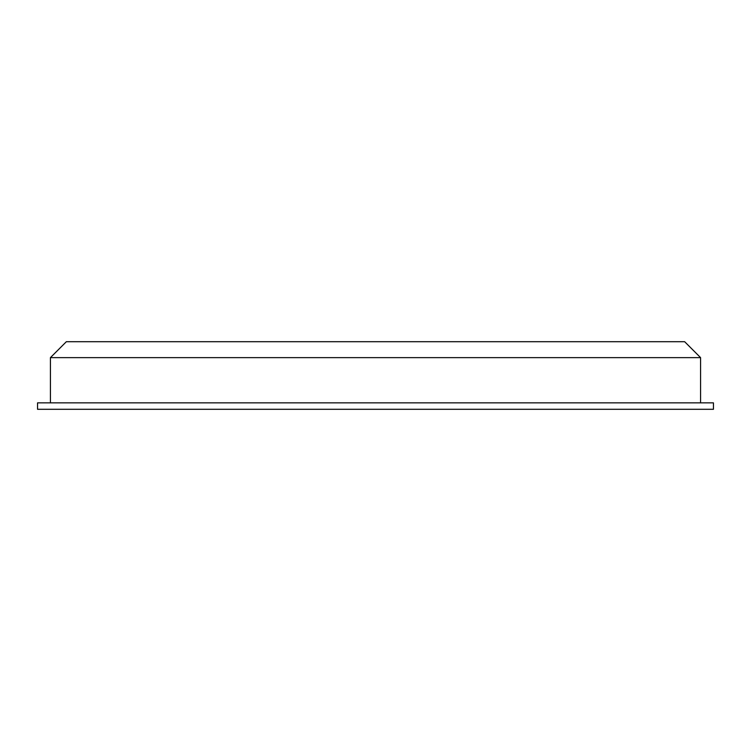 <?xml version="1.0" encoding="UTF-8"?>
<svg xmlns="http://www.w3.org/2000/svg" width="751" height="751" viewBox="0 0 751 751"><rect width="100%" height="100%" fill="white"/><g stroke="black" fill="none" stroke-linecap="round" stroke-linejoin="round"><path stroke-width="1.13" d="M700.58 357.636L684.649 341.705L66.351 341.705L50.42 357.636L700.58 357.636L700.58 402.855M713.45 409.295L37.55 409.295L37.55 402.855L713.45 402.855L713.45 409.295M50.42 402.855L50.42 357.636"/></g></svg>
